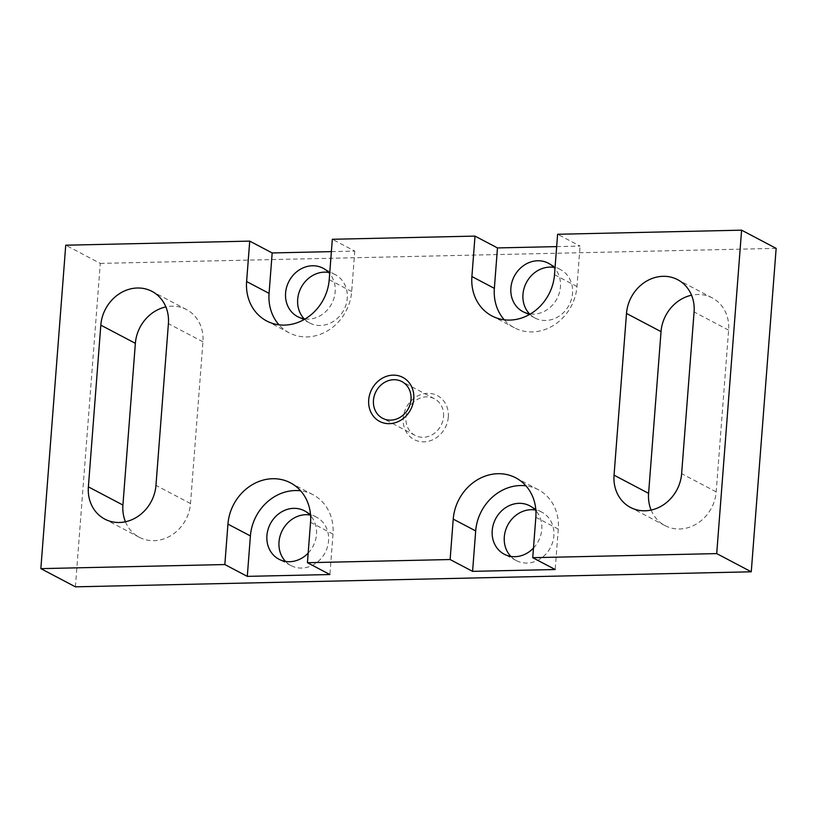 <?xml version="1.0" encoding="UTF-8"?>
<svg xmlns="http://www.w3.org/2000/svg" width="817" height="817" viewBox="0 0 817 817"><rect width="100%" height="100%" fill="white"/><g stroke="black" fill="none" stroke-linecap="round" stroke-linejoin="round"><path stroke-width="0.61" stroke-dasharray="4.08 3.06" d="M75.399 586.831L100.287 263.401L65.738 245.202M331.375 251.626L354.782 251.105L332.325 239.279M556.663 246.611L580.07 246.091L557.613 234.265M100.287 263.401L776.15 248.368M533.47 548.064A27.359 24.132 -62.2 0 0 541.773 529.457A27.359 24.132 -62.2 0 0 535.891 510.666M510.819 556.408A27.359 24.132 -62.2 0 0 516.344 560.585A27.359 24.132 -62.2 0 0 553.865 535.829A27.359 24.132 -62.2 0 0 541.834 512.167A27.359 24.132 -62.2 0 0 535.268 509.982M308.183 553.078A27.359 24.132 -62.2 0 0 316.485 534.471A27.359 24.132 -62.2 0 0 310.603 515.67M310.552 522.277L333.009 534.104A45.589 40.217 -62.2 0 0 312.952 494.683A45.589 40.217 -62.2 0 0 300.636 490.823M333.009 534.104L329.894 574.535M285.531 561.422A27.359 24.132 -62.2 0 0 291.046 565.589A27.359 24.132 -62.2 0 0 328.577 540.834A27.359 24.132 -62.2 0 0 316.547 517.181A27.359 24.132 -62.2 0 0 309.98 514.986M535.84 517.263L558.297 529.089A45.589 40.217 -62.2 0 0 538.24 489.669A45.589 40.217 -62.2 0 0 525.923 485.819M558.297 529.089L555.182 569.52M448.298 417.099A24.867 21.936 -62.2 0 0 427.638 393.334A24.867 21.936 -62.2 0 0 403.241 418.1A24.867 21.936 -62.2 0 0 423.911 441.854A24.867 21.936 -62.2 0 0 448.298 417.099M443.549 416.65A20.721 18.28 -62.2 0 0 434.43 398.737A20.721 18.28 -62.2 0 0 405.998 417.487A20.721 18.28 -62.2 0 0 415.118 435.41A20.721 18.28 -62.2 0 0 443.549 416.65M305.109 318.977A27.359 24.132 -62.2 0 0 335.154 291.894A27.359 24.132 -62.2 0 0 329.69 273.593M304.19 318.844A27.359 24.132 -62.2 0 0 309.714 323.021A27.359 24.132 -62.2 0 0 347.245 298.266A27.359 24.132 -62.2 0 0 335.205 274.614A27.359 24.132 -62.2 0 0 328.638 272.418M266.669 320.969L289.126 332.785A45.589 40.217 117.8 0 0 306.947 336.921A45.589 40.217 -62.2 0 0 351.678 291.526L354.782 251.105M530.396 313.963A27.359 24.132 -62.2 0 0 560.442 286.89A27.359 24.132 -62.2 0 0 554.978 268.579M504.273 319.804A45.589 40.217 -62.2 0 0 514.414 327.78A45.589 40.217 -62.2 0 0 576.965 286.522L580.07 246.091M289.126 332.785A45.589 40.217 117.8 0 1 278.985 324.819M529.477 313.83A27.359 24.132 -62.2 0 0 535.002 318.007A27.359 24.132 -62.2 0 0 572.533 293.252A27.359 24.132 -62.2 0 0 560.493 269.6A27.359 24.132 -62.2 0 0 553.926 267.404M651.118 510.084A37.306 32.905 -62.2 0 0 665.007 525.617A37.306 32.905 -62.2 0 0 716.182 491.854L728.621 330.139A37.306 32.905 -62.2 0 0 712.21 297.888A37.306 32.905 -62.2 0 0 691.55 295.223M125.45 521.777A37.306 32.905 -62.2 0 0 139.329 537.31A37.306 32.905 -62.2 0 0 190.504 503.548L202.953 341.833A37.306 32.905 -62.2 0 0 186.542 309.582A37.306 32.905 -62.2 0 0 165.882 306.916M329.22 279.7L351.678 291.526M554.508 274.696L576.965 286.522M728.621 330.139L694.082 311.951M190.504 503.548L155.965 485.359M202.953 341.833L168.404 323.644M716.182 491.854L681.633 473.666M541.834 512.167L529.743 505.805M316.547 517.181L304.455 510.819M312.952 494.683L290.495 482.857M538.24 489.669L515.782 477.843M434.43 398.737L401.882 381.59M291.046 565.589L278.954 559.226M516.344 560.585L504.252 554.212M415.118 435.41L382.57 418.263M335.205 274.614L323.113 268.242M514.414 327.78L491.957 315.954M560.493 269.6L548.401 263.237M309.714 323.021L297.623 316.649M535.002 318.007L522.911 311.645M712.21 297.888L677.671 279.69M665.007 525.617L630.458 507.418M139.329 537.31L104.79 519.112M186.542 309.582L151.993 291.383"/><path stroke-width="1.23" d="M450.126 559.533L307.437 562.709L329.894 574.535L247.296 576.373L224.838 564.547L40.85 568.632L65.738 245.202L249.726 241.117L246.611 281.538A45.589 40.217 117.8 0 0 266.669 320.969A45.589 40.217 117.8 0 0 284.49 325.095A45.589 40.217 -62.2 0 0 329.22 279.7L332.325 239.279L475.014 236.103L471.899 276.534A45.589 40.217 -62.2 0 0 491.957 315.954A45.589 40.217 -62.2 0 0 554.508 274.696L557.613 234.265L741.601 230.169L776.15 248.368L751.262 571.798L716.713 553.599L532.735 557.694L535.84 517.263A45.589 40.217 -62.2 0 0 515.782 477.843A45.589 40.217 -62.2 0 0 453.231 519.101L450.126 559.533L472.583 571.359L555.182 569.52L532.735 557.694M751.262 571.798L75.399 586.831L40.85 568.632M741.601 230.169L716.713 553.599M331.375 251.626L272.173 252.943L249.726 241.117M471.899 276.534L494.356 288.36L497.471 247.929L475.014 236.103M497.471 247.929L556.663 246.611M535.891 510.666A27.359 24.132 -62.2 0 0 529.743 505.805A27.359 24.132 -62.2 0 0 492.212 530.56A27.359 24.132 -62.2 0 0 504.252 554.212A27.359 24.132 -62.2 0 0 533.47 548.064M535.268 509.982A27.359 24.132 -62.2 0 0 504.303 536.932A27.359 24.132 -62.2 0 0 510.819 556.408M310.603 515.67A27.359 24.132 -62.2 0 0 304.455 510.819A27.359 24.132 -62.2 0 0 266.924 535.574A27.359 24.132 -62.2 0 0 278.954 559.226A27.359 24.132 -62.2 0 0 308.183 553.078M300.636 490.823A45.589 40.217 -62.2 0 0 295.131 490.547A45.589 40.217 -62.2 0 0 250.4 535.942L247.296 576.373M309.98 514.986A27.359 24.132 -62.2 0 0 279.016 541.937A27.359 24.132 -62.2 0 0 285.531 561.422M307.437 562.709L310.552 522.277A45.589 40.217 -62.2 0 0 290.495 482.857A45.589 40.217 -62.2 0 0 272.674 478.721A45.589 40.217 -62.2 0 0 227.943 524.116L250.4 535.942M525.923 485.819A45.589 40.217 -62.2 0 0 475.688 530.927L472.583 571.359M413.759 398.9A24.867 21.936 -62.2 0 0 393.089 375.146A24.867 21.936 -62.2 0 0 368.702 399.901A24.867 21.936 -62.2 0 0 389.362 423.666A24.867 21.936 -62.2 0 0 413.759 398.9M411.002 399.513A20.721 18.28 -62.2 0 0 401.882 381.59A20.721 18.28 -62.2 0 0 373.451 400.35A20.721 18.28 -62.2 0 0 382.57 418.263A20.721 18.28 -62.2 0 0 411.002 399.513M329.69 273.593A27.359 24.132 -62.2 0 0 323.113 268.242A27.359 24.132 -62.2 0 0 285.593 292.997A27.359 24.132 -62.2 0 0 297.623 316.649A27.359 24.132 -62.2 0 0 305.109 318.977M328.638 272.418A27.359 24.132 -62.2 0 0 297.684 299.369A27.359 24.132 -62.2 0 0 304.19 318.844M554.978 268.579A27.359 24.132 -62.2 0 0 548.401 263.237A27.359 24.132 -62.2 0 0 510.88 287.993A27.359 24.132 -62.2 0 0 522.911 311.645A27.359 24.132 -62.2 0 0 530.396 313.963M494.356 288.36A45.589 40.217 -62.2 0 0 504.273 319.804M272.173 252.943L269.069 293.364L246.611 281.538M278.985 324.819A45.589 40.217 117.8 0 1 269.069 293.364M553.926 267.404A27.359 24.132 -62.2 0 0 522.972 294.355A27.359 24.132 -62.2 0 0 529.477 313.83M224.838 564.547L227.943 524.116M100.818 325.146L88.379 486.861A37.306 32.905 -62.2 0 0 104.79 519.112A37.306 32.905 -62.2 0 0 155.965 485.359L168.404 323.644A37.306 32.905 -62.2 0 0 151.993 291.383A37.306 32.905 -62.2 0 0 100.818 325.146L135.367 343.334L122.918 505.049A37.306 32.905 -62.2 0 0 125.45 521.777M681.633 473.666L694.082 311.951A37.306 32.905 -62.2 0 0 677.671 279.69A37.306 32.905 -62.2 0 0 626.496 313.452L614.047 475.167A37.306 32.905 -62.2 0 0 630.458 507.418A37.306 32.905 -62.2 0 0 681.633 473.666M691.55 295.223A37.306 32.905 -62.2 0 0 661.035 331.641L648.596 493.356A37.306 32.905 -62.2 0 0 651.118 510.084M165.882 306.916A37.306 32.905 -62.2 0 0 135.367 343.334M453.231 519.101L475.688 530.927M661.035 331.641L626.496 313.452M648.596 493.356L614.047 475.167M122.918 505.049L88.379 486.861"/></g></svg>
